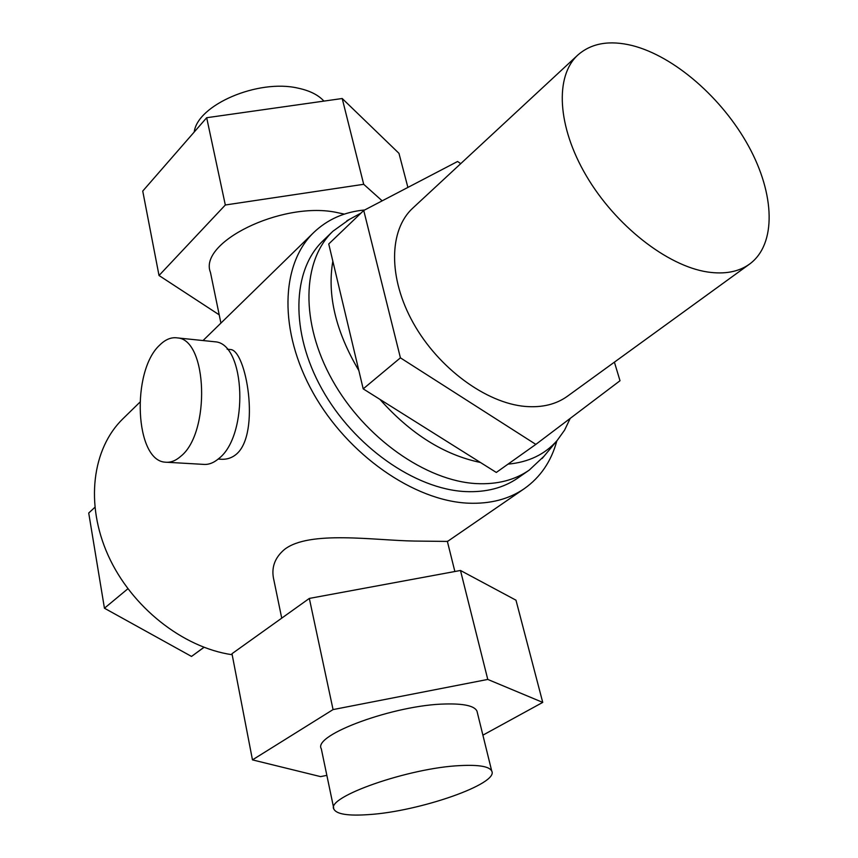 <?xml version="1.0" encoding="UTF-8"?>
<svg xmlns="http://www.w3.org/2000/svg" width="858" height="858" viewBox="0 0 858 858"><rect width="100%" height="100%" fill="white"/><g stroke="black" fill="none" stroke-linecap="round" stroke-linejoin="round"><path stroke-width="1.29" d="M529.247 470.098L517.985 477.938C503.582 487.934 486.068 492.481 465.465 491.58C415.015 489.274 353.753 446.364 321.954 389.092C289.983 331.853 292.085 270.066 323.091 240.712L332.979 231.188C301.984 260.521 300.086 322.544 332.368 380.158C364.468 437.805 426.072 481.134 476.662 483.612C497.318 484.588 514.854 480.072 529.247 470.098L544.036 456.22M508.011 464.135C528.646 462.237 545.023 454.354 557.153 440.486L564.564 430.158L570.216 418.393M749.624 264.049L567.417 396.246C556.102 404.386 542.084 407.786 525.343 406.445C486.132 403.174 438.427 368.146 413.277 323.005C387.998 277.885 388.835 229.976 412.827 208.076L577.874 54.998C554.751 76.008 557.11 126.351 586.357 175.901C615.454 225.45 667.138 265.894 707.475 271.986C724.678 274.528 738.727 271.879 749.624 264.049C776.705 244.176 774.903 194.09 748.594 146.171C722.329 98.187 674.377 56.253 632.239 45.549C609.545 39.994 591.43 43.136 577.874 54.998M229 349.388L230.373 349.528C246.192 349.506 260.746 433.236 236.529 454.064C231.864 458.043 226.426 459.749 220.216 459.191L218.179 459.073M212.956 341.581L215.004 341.784C245.624 343.286 249.077 435.456 218.822 458.526C213.642 462.977 208.397 464.918 203.078 464.35L167.128 462.28M180.834 456.241C210.607 432.797 207.475 339.318 177.424 337.913C171.353 337.001 165.455 339.382 159.738 345.066C131.06 371.053 134.867 460.907 165.358 462.183C170.581 462.752 175.74 460.767 180.834 456.241M364.671 209.985C344.508 211.851 327.541 219.348 313.771 232.475C280.545 264.296 278.41 331.091 313.159 392.953C347.715 454.847 414.082 500.975 468.447 503.185C490.304 504.032 508.912 499.195 524.27 488.685C540.433 477.262 551.297 461.314 556.853 440.84M273.949 580.373C270.935 568.243 274.463 557.915 284.524 549.41C309.438 530.083 374.581 540.486 414.564 541.055L447.372 541.419M194.219 132.014C197.512 104.848 258.129 78.764 298.005 88.138C309.674 90.605 318.307 94.916 323.916 101.094M220.914 323.101L210.467 272.426C198.166 242.696 280.523 201.673 335.146 212.151L344.369 214.114M333.708 808.15L321.3 748.777C312.398 735.016 394.766 704.75 445.527 703.989C464.017 703.549 474.506 705.92 476.973 711.11L477.305 712.43M368.779 814.596C419.541 811.443 499.217 783.751 491.731 771.031C489.403 766.473 478.914 764.66 460.274 765.593C409.127 767.76 325.289 797.2 333.923 809.201C336.636 814.242 348.251 816.044 368.779 814.596M542.739 702.402L515.98 600.192L460.478 570.473L309.33 598.423L231.982 653.71L252.466 759.877L333.065 709.587L487.773 679.429L542.739 702.402L482.904 735.156M326.855 775.364L320.581 776.619L252.466 759.877M309.33 598.423L333.065 709.587M460.478 570.473L487.773 679.429M407.893 187.419L398.97 153.335L342.203 98.509L206.681 117.718L142.739 191.077L159.02 275.504L225.322 204.998L363.695 184.298L382.175 200.847M219.208 314.832L159.02 275.504M206.681 117.718L225.322 204.998M342.203 98.509L363.695 184.298M232.175 654.729C182.786 647.629 131.371 606.96 108.172 555.437C84.899 503.903 92.192 448.477 122.973 418.715L139.822 402.263M363.738 210.467L328.743 243.972L332.829 261.154C327.048 294.948 335.725 331.413 358.848 370.559L363.202 388.867L379.901 399.356C410.607 433.869 444.112 454.912 480.405 462.462L496.31 472.447L535.842 444.39L400.418 357.84L363.738 210.467L457.582 161.486L460.735 163.642M614.403 362.162L620.012 380.738L535.842 444.39M363.202 388.867L400.418 357.84M480.405 462.462L379.901 399.356M358.848 370.559L332.829 261.154M356.628 217.278L352.37 221.353M349.453 219.369L332.979 231.188M94.82 507.389L88.717 513.02L104.44 608.225L191.516 656.434L204.011 647.34M127.885 588.76L104.44 608.225M203.925 647.307L191.516 656.434M557.153 440.486L542.17 458.462M227.134 349.195L230.373 349.528M177.424 337.913L215.004 341.784M447.404 541.527L524.27 488.685M454.869 571.514L447.318 541.194M491.731 771.031L476.973 711.11M281.735 618.157L273.938 580.373M203.035 340.551L313.771 232.475M361.014 213.074L346.889 220.774"/></g></svg>
